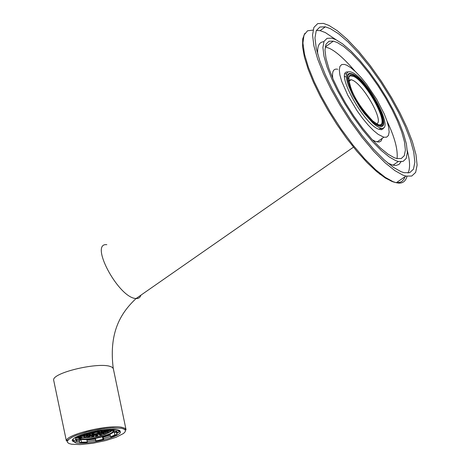 <?xml version="1.0" encoding="UTF-8"?>
<svg xmlns="http://www.w3.org/2000/svg" width="468" height="468" viewBox="0 0 468 468"><rect width="100%" height="100%" fill="white"/><g stroke="black" fill="none" stroke-linecap="round" stroke-linejoin="round"><path stroke-width="0.7" d="M103.861 433.403L104.703 433.643L102.726 433.971L103.861 433.403M79.016 437.036L81.087 437.767C95.068 437.931 105.651 435.404 112.835 430.191M98.011 432.83L100.31 432.391L98.011 432.83M98.087 432.479L98.865 431.929L100.064 432.058L98.034 432.221M97.268 432.356L96.484 432.315L96.817 432.011L98.725 431.783L97.268 432.356L97.18 431.923M95.864 432.496L94.355 432.49L96.238 431.993L96.619 432.163L95.864 432.496L95.776 432.058M94.419 432.853L92.43 433.192L94.361 432.59M93.477 433.292L91.172 433.731L93.477 433.292M93.401 433.637L92.629 434.187L91.424 434.064L93.401 433.637M94.22 433.766L95.004 433.801L94.676 434.111L92.769 434.339L94.22 433.766M95.624 433.62L97.128 433.625L95.25 434.123L94.869 433.953L95.624 433.62M97.069 433.263L99.052 432.929L97.911 433.503L97.069 433.263M100.907 432.444L103.206 432.005L100.907 432.444M100.854 431.712L101.632 431.163L102.831 431.291L100.801 431.455M98.847 431.496L98.058 431.455L98.397 431.145L100.304 430.923L98.847 431.496L98.754 431.063M95.835 431.794L94.799 431.999M92.565 432.479L90.523 432.97M90.57 433.672L88.271 434.117L90.57 433.672M90.634 434.403L89.868 434.953L88.663 434.83L90.634 434.403M92.646 434.62L93.436 434.661L93.103 434.965L91.201 435.193L92.646 434.62M95.841 434.24L97.338 434.245L95.466 434.743L95.086 434.573L95.841 434.24M98.988 433.409L100.971 433.075L99.836 433.649L98.988 433.409M103.802 432.063L106.096 431.625L103.802 432.063M103.627 430.946L104.405 430.39L105.604 430.519L103.568 430.689M101.702 430.051L100.427 430.636L99.643 430.595L99.959 430.303M89.136 432.877L88.651 432.643M87.668 434.058L85.363 434.497L87.668 434.058M87.873 435.17L87.106 435.72L85.901 435.597L87.873 435.17M91.079 435.474L91.863 435.515L91.535 435.819L89.634 436.047L91.079 435.474M96.051 434.86L97.555 434.866L95.683 435.357L95.302 435.187L96.051 434.86M100.907 433.555L102.89 433.222L101.749 433.795L100.907 433.555M106.698 431.683L108.991 431.239L106.698 431.683M84.761 434.444L82.456 434.883L84.761 434.444M85.112 435.936L84.345 436.486L83.14 436.357L85.112 435.936M89.511 436.328L90.301 436.363L89.967 436.667L88.066 436.896L89.511 436.328M96.268 435.474L97.771 435.48L95.899 435.977L95.519 435.807L96.268 435.474M109.588 431.297L111.881 430.858L109.588 431.297M82.356 436.702L81.59 437.252L80.379 437.124L82.356 436.702M87.949 437.182L88.733 437.217L88.405 437.521L86.504 437.75L87.949 437.182M96.484 436.088L97.982 436.094L96.11 436.591L95.735 436.422L96.484 436.088M104.738 433.848L106.71 433.514L105.575 434.088L104.738 433.848M101.521 431.139L100.491 430.952L102.486 430.572L101.521 431.139L101.416 430.654M96.958 430.987L98.643 430.847L96.934 431.402M90.008 433.105L90.359 433.105L90.143 433.397L88.183 433.678L89.616 433.099M88.856 434.275L89.347 434.415L88.692 434.743L87.054 434.795L88.856 434.275M89.979 434.977L91.014 435.158L89.025 435.538L89.979 434.977M93.302 434.942L95.133 434.772L93.553 435.334L92.857 435.263L93.302 434.942M97.549 434.199L99.742 433.935L97.549 434.199M101.111 433.017L103.282 432.444L101.111 433.017M102.627 431.847L102.141 431.707L102.802 431.373L104.434 431.32L102.627 431.847L102.556 431.496M103.41 430.425L102.387 430.238L104.382 429.858L103.41 430.425L103.311 429.94M98.824 430.484L97.356 430.735M88.224 433.216L86.053 433.789L88.224 433.216M86.369 434.784L86.867 434.918L86.211 435.252L84.573 435.304L86.369 434.784M88.101 435.685L89.131 435.872L87.142 436.252L88.101 435.685M92.728 435.585L94.559 435.415L92.98 435.977L92.29 435.901L92.728 435.585M98.502 434.526L100.696 434.263L98.502 434.526M103.229 432.906L105.399 432.333L103.229 432.906M105.107 431.338L104.621 431.198L105.282 430.864L106.915 430.812L105.107 431.338L105.037 430.993M105.475 429.659L104.3 429.729M86.071 433.356L84.269 433.9M83.889 435.287L84.38 435.427L83.731 435.761L82.093 435.813L83.889 435.287M86.217 436.398L87.253 436.58L85.264 436.96L86.217 436.398M92.161 436.229L93.986 436.053L92.407 436.615L91.716 436.545L92.161 436.229M99.456 434.854L101.644 434.591L99.456 434.854M105.341 432.795L107.511 432.221L105.341 432.795M109.272 430.273L107.587 430.829L107.102 430.689L108.12 430.297M81.572 435.843L80.209 436.445M84.339 437.106L85.369 437.287L83.386 437.668L84.339 437.106M91.588 436.866L93.419 436.697L91.839 437.252L91.149 437.182L91.588 436.866M100.404 435.181L102.591 434.918L100.404 435.181M107.459 432.689L109.623 432.116L107.459 432.689M110.366 430.273L109.881 430.267M116 431.057L114.344 432.379L114.859 434.848L110.588 436.913L110.074 434.45L102.463 436.884L102.978 439.347L95.928 440.897L95.413 438.44L86.791 439.587L87.305 442.049L81.531 442.196L81.017 439.733L76.36 438.92L76.875 441.388L75.746 440.078L75.249 437.633M82.081 435.638L80.432 435.562L75.699 437.884L77.834 437.72L82.081 435.638L81.882 434.696M89.762 433.169L96.911 431.59L96.97 431.051L88.99 432.812L89.762 433.169M105.464 429.606L105.633 430.437L111.431 430.308L113.157 429.618L113.086 429.273M115.66 429.431L116.017 431.151L117.047 432.526L116.912 431.87M81.531 442.196L79.835 442.868L86.27 442.705L87.305 442.049M95.928 440.897L95.87 441.423L103.726 439.692L102.978 439.347M110.588 436.913L112.203 436.983L116.959 434.684L114.859 434.848M117.047 432.526L119.416 431.976L118.264 430.56L116.017 431.151M113.157 429.618L106.698 429.764L105.633 430.437M75.746 440.037L73.377 440.505L74.646 441.973L76.875 441.388M86.908 440.142L95.361 438.966L95.413 438.44M95.87 441.423L95.361 438.966M118.117 429.864L118.264 430.56M116.918 431.905L116.444 432.216L116.959 434.684M110.208 435.082L103.212 437.235L103.726 439.692M79.835 442.868L79.32 440.406L76.623 440.16M73.382 440.464L73.119 439.2M75.605 437.428L75.699 437.884M80.432 435.562L80.367 435.258M79.32 440.406L81.017 439.733M102.463 436.884L103.212 437.235M114.344 432.379L116.444 432.216M98.52 432.526L98.602 432.935M99.754 432.713L99.666 432.292M99.046 431.911L99.146 432.385M98.321 431.759L98.391 432.087M94.735 432.66L94.671 432.35M93.378 433.157L93.278 432.695M92.921 433.62L92.834 433.192M91.769 433.836L91.687 433.426M92.629 434.187L92.529 433.719M94.676 434.111L94.606 433.783M93.559 434.374L93.465 433.941M96.373 433.959L96.285 433.526M95.25 434.123L95.185 433.813M97.911 433.503L97.818 433.046M101.416 432.145L101.497 432.555M102.65 432.333L102.556 431.905M101.813 431.145L101.913 431.613M99.9 430.899L99.971 431.227M90.02 434L89.932 433.579M88.867 434.222L88.785 433.813M89.868 434.953L89.768 434.485M93.103 434.965L93.033 434.637M91.985 435.228L91.898 434.801M96.589 434.579L96.502 434.146M95.466 434.743L95.402 434.433M99.836 433.649L99.737 433.192M104.311 431.765L104.393 432.169M105.54 431.952L105.452 431.525M104.586 430.373L104.68 430.847M100.427 430.636L100.345 430.244M87.112 434.386L87.025 433.959M85.966 434.608L85.878 434.193M87.106 435.72L87.007 435.252M91.535 435.819L91.465 435.492M90.418 436.082L90.33 435.655M96.806 435.199L96.712 434.76M95.683 435.357L95.618 435.053M101.749 433.795L101.655 433.339M107.201 431.385L107.283 431.788M108.43 431.566L108.342 431.145M84.211 434.772L84.123 434.345M83.058 434.988L82.971 434.579M84.345 436.486L84.252 436.018M89.967 436.667L89.903 436.346M88.856 436.936L88.762 436.504M97.022 435.813L96.929 435.38M95.899 435.977L95.835 435.667M103.662 433.941L103.568 433.485M110.091 431.005L110.173 431.408M111.32 431.186L111.232 430.765M81.59 437.252L81.49 436.784M88.405 437.521L88.335 437.2M87.288 437.785L87.2 437.358M97.233 436.428L97.145 435.995M96.11 436.591L96.045 436.281M105.575 434.088L105.475 433.631M98.192 431.168L98.116 430.788M97.052 431.414L96.964 430.981M90.143 433.397L90.084 433.105M89.055 433.684L88.967 433.239M88.692 434.743L88.598 434.316M87.545 434.936L87.469 434.585M90.031 435.474L89.932 434.988M94.688 435.088L94.612 434.719M93.553 435.334L93.465 434.912M98.906 434.263L98.812 433.813M101.884 432.578L101.977 433.017M103.059 432.73L103.001 432.438M103.685 431.227L103.773 431.654M88.013 433.508L87.949 433.216M86.925 433.795L86.832 433.35M86.211 435.252L86.118 434.825M85.065 435.445L84.989 435.094M88.154 436.182L88.048 435.702M94.115 435.731L94.039 435.363M92.98 435.977L92.892 435.55M99.859 434.591L99.766 434.146M104.001 432.467L104.095 432.912M105.177 432.625L105.119 432.333M106.166 430.718L106.254 431.145M83.731 435.761L83.643 435.334M82.584 435.954L82.508 435.603M86.27 436.896L86.171 436.41M93.547 436.369L93.465 436M92.407 436.615L92.319 436.194M100.807 434.918L100.714 434.474M106.113 432.362L106.207 432.801M107.289 432.514L107.231 432.221M108.658 430.285L108.734 430.642M107.587 430.829L107.517 430.484M84.392 437.603L84.293 437.118M92.974 437.013L92.898 436.638M91.839 437.252L91.751 436.831M101.755 435.252L101.661 434.801M108.225 432.251L108.319 432.689M109.401 432.409L109.342 432.116M328.899 25.418L337.241 30.695L347.285 39.33L358.529 51.176L370.217 65.573L381.49 81.461L391.593 97.625L400.017 112.975L406.85 127.384L412.378 141.576L415.964 154.528L417.117 165.11L415.642 172.417L411.746 176.044L405.937 176.097L402.743 175.044L394.852 170.609L385.105 162.77L373.932 151.509L362.045 137.352L350.351 121.317L339.709 104.68L330.73 88.668L323.528 73.792L317.719 59.208L313.888 45.882L312.554 34.983L313.899 27.419L317.708 23.611L323.441 23.4L328.899 25.418M401.082 171.686L404.182 172.71L409.734 172.651L413.455 169.188L414.859 162.197L413.753 152.082L410.319 139.704L405.036 126.132L398.502 112.361L390.441 97.683L380.776 82.233L369.995 67.047L358.827 53.299L348.081 41.991L338.493 33.755L330.537 28.735L325.365 26.828L319.89 27.027L316.251 30.66L314.964 37.879L316.233 48.286L319.89 61.01L325.435 74.933L332.303 89.136L340.868 104.422L351.029 120.305L362.191 135.621L373.54 149.152L384.222 159.921L393.535 167.433L401.082 171.686M408.032 173.031C410.284 168.568 410.044 161.138 407.324 150.743M336.188 39.833L325.266 32.532L320.083 30.642L316.374 30.408M387.978 163.192L392.997 165.175L395.946 165.461L398.958 164.449L401.029 161.793M323.868 41.722C319.246 41.892 317.181 45.993 317.678 54.031M335.96 39.721L342.658 43.916L350.748 50.831L359.828 60.354L369.281 71.967L378.419 84.813L386.621 97.906L393.465 110.354L399.011 122.019L403.492 133.515L406.411 144.004L407.353 152.568L406.177 158.494L403.036 161.431L398.35 161.489L395.6 160.571L389.189 156.926L381.297 150.526L372.265 141.389L362.677 129.928L353.27 116.988L344.711 103.586L337.51 90.71L331.724 78.735L327.05 66.988L323.979 56.254L322.914 47.479L324.014 41.389L327.091 38.329L331.724 38.171L335.96 39.721M337.37 42.582L343.746 46.566L351.445 53.141L360.091 62.203L369.1 73.26L377.805 85.492L385.626 97.97L392.155 109.834L397.437 120.955L401.714 131.906L404.492 141.898L405.393 150.064L404.276 155.704L401.287 158.512L396.823 158.564L394.173 157.675L388.06 154.194L380.537 148.087L371.931 139.37L362.811 128.46L353.855 116.134L345.712 103.381L338.861 91.125L333.356 79.724L328.91 68.544L325.991 58.33L324.979 49.977L326.026 44.185L328.957 41.272L333.374 41.12L337.37 42.582M355.007 71.206C344.524 59.021 335.971 51.392 329.349 48.333L325.225 46.87M387.018 121.107C394.67 137.165 398.016 149.672 397.057 158.617M372.306 139.78L375.213 141.359L379.133 142.079L381.133 140.962L382.216 138.358M337.744 69.264C333.526 68.34 331.87 71.388 332.783 78.413M346.846 65.263L350.772 67.673L355.522 71.692L360.881 77.267L366.485 84.105L376.793 99.462L384.181 113.782L386.843 120.598L388.586 126.822L389.154 131.906L388.463 135.422L386.615 137.177L383.854 137.223L378.226 134.392L373.54 130.554L368.199 125.114L362.554 118.334L357.031 110.705L347.812 95.279L341.698 81.35L339.903 75.044L339.294 69.884L339.955 66.31L341.78 64.514L344.53 64.432L346.846 65.263M347.917 71.967C334.24 70.27 363.186 123.447 378.349 129.109L381.607 129.683L382.97 128.911L383.672 127.647M380.999 129.747L381.379 128.238M346.191 73.891L345.027 73.768M120.481 431.993L119.738 430.537L117.123 429.642C105.92 427.231 70.533 435.737 72.3 440.926L75.851 442.868C86.867 445.039 120.112 437.34 120.481 431.999L119.51 430.396M378.436 125.793C363.958 120.329 337.247 69.673 351.369 73.651L352.989 74.231C367.754 80.373 393.787 130.157 379.788 126.255L378.436 125.793M379.349 127.641L380.788 128.133C395.776 132.309 367.918 79.004 352.082 72.394L350.333 71.768L348.21 71.826L346.794 73.213L346.285 75.974L346.759 79.958L348.139 84.831L352.866 95.601L359.98 107.523L364.244 113.426L372.75 122.914L376.383 125.904L379.349 127.641M76.5 441.488L79.601 441.757M87.183 441.459L95.63 440.277M103.486 438.545L110.483 436.41M116.737 433.608L118.603 432.245M119.299 431.402L119.504 430.893M73.365 440.446L72.768 439.598M353.217 74.687L351.626 74.12C337.761 70.218 363.987 119.96 378.208 125.33L379.536 125.787C393.284 129.618 367.719 80.718 353.217 74.687M353.668 75.605C368.685 81.894 393.459 132.04 377.752 124.406L372.739 120.96C357.201 104.341 349.239 89.599 348.847 76.746L349.438 75.687L350.661 75.003L353.668 75.605M348.654 80.344L351.135 79.695L352.48 80.168C363.554 84.749 384.591 121.791 376.588 123.815M348.596 78.039L349.134 76.682L350.327 75.822L353.475 76.366C366.994 81.97 391.119 127.629 378.589 124.728M112.987 430.25L113.11 430.847C113.543 434.626 89.271 440.359 81.292 438.756L78.776 437.34M78.612 437.252L79.121 438.393L81.134 439.072C90.821 441.067 119.761 432.859 112.414 429.916M77.823 437.72L80.496 439.271C90.704 441.377 121.089 432.672 113.004 429.682M113.11 430.847L113.168 431.291C114.385 431.005 113.157 431.97 109.483 434.187C99.544 438.001 90.102 439.627 81.163 439.06L81.373 439.095M113.092 429.647L114.549 430.32L113.853 429.296M405.001 176.734L403.907 179.226L401.778 181.479L399.725 182.38L396.466 182.584M391.459 181.256L379.577 173.961M407.037 176.325C405.428 181.947 401.842 184.076 396.285 182.707L393.073 181.672L385.234 177.343L375.582 169.679L364.519 158.664L352.743 144.787L341.131 129.016L330.519 112.583L321.528 96.689L314.309 81.941L308.447 67.462L304.475 54.101L302.925 42.997L303.995 35.077L307.529 30.8L313.028 30.104M106.827 244.676C89.511 242.623 116.748 294.659 134.328 298.321L136.954 298.613L138.709 298.134L140.084 296.969L140.997 295.109M66.368 441.008C65.391 434.485 108.389 424.359 121.932 427.302L124.991 428.314L126.097 429.94L121.534 428.22L111.08 427.898L104.001 428.571L88.897 431.385L76.284 435.298L71.54 437.457L66.403 441.049L53.633 380.022C52.527 372.861 95.495 362.624 109.155 366.116L111.91 367.082L113.297 368.515L125.956 429.279M121.446 428.255L123.991 429.01L125.36 430.162L125.248 431.677L123.546 433.462L116.181 437.235L105.856 440.534L92.863 443.266L80.262 444.594L71.604 444.231L68.966 443.512L67.474 442.395L67.456 440.897L69.042 439.119L72.119 437.206L76.331 435.304L86.791 431.941L100.041 429.156L106.768 428.267L112.817 427.834L121.446 428.255M53.633 380.022L53.785 380.741M114.344 429.326L114.467 429.905M116.959 431.964L117.058 432.42M119.042 430.174L119.311 431.467M73.107 439.212L73.377 440.505M81.163 439.06L78.77 437.662L78.77 437.211M345.495 76.939L344.6 76.161M405.937 176.097L396.285 182.707L392.851 181.795L385.334 178.033L376.658 171.592L367.093 162.63L356.996 151.462L346.782 138.557L336.925 124.511L327.869 110.027L319.977 95.788L313.425 82.222L308.137 69.165L304.434 57.19L302.58 46.935L302.708 38.891L304.838 33.368M325.365 26.828L320.083 30.642M392.997 165.175L398.35 161.489M325.33 46.894L333.374 41.12M383.854 137.223L377.021 141.968M350.86 74.008L351.369 73.651M113.244 368.375C108.348 329.677 123.031 310.968 135.966 298.607L353.451 147.168M379.01 129.373L380.788 128.133M119.469 430.379L119.533 430.671M72.3 440.926L72.727 439.651M379.138 126.067L379.536 125.787M348.8 81.35L351.135 79.695M348.847 76.746L348.561 78.729"/></g></svg>
